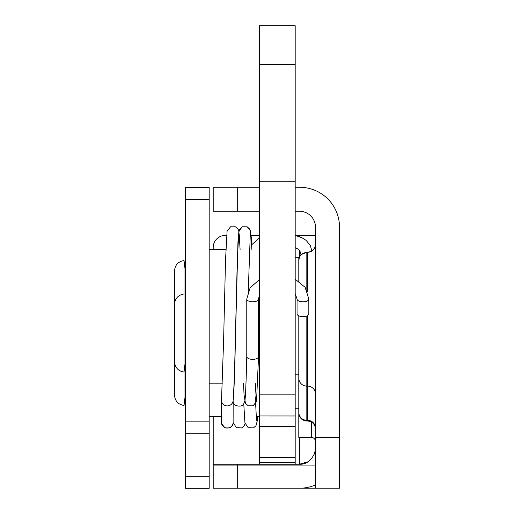 <?xml version="1.0" encoding="UTF-8"?>
<svg xmlns="http://www.w3.org/2000/svg" width="514" height="514" viewBox="0 0 514 514"><rect width="100%" height="100%" fill="white"/><g stroke="black" fill="none" stroke-linecap="round" stroke-linejoin="round"><path stroke-width="0.77" d="M308.824 299.007A5.885 2.814 0 0 1 302.939 301.827A5.885 2.814 0 0 1 299.225 301.191A5.885 2.814 0 0 1 297.053 299.007L297.053 313.836A5.885 2.814 0 0 0 302.939 316.65A5.885 2.814 0 0 0 308.824 313.836L308.824 299.007L305.162 287.352L295.184 279.179M258.536 299.007L258.536 356.555A5.885 2.814 180 0 1 258.536 356.607A5.885 2.814 180 0 1 252.65 359.37A5.885 2.814 180 0 1 246.771 356.555A5.885 2.814 180 0 1 246.771 356.543L246.771 299.007A5.885 2.814 180 0 0 252.65 301.827A5.885 2.814 180 0 0 258.536 299.007L259.339 295.409M221.56 398.678A5.885 5.86 0 0 0 221.553 398.697A5.885 5.86 0 0 0 227.278 405.919A5.885 5.86 0 0 0 233.009 401.389C233.934 394.771 234.757 373.292 235.463 336.959L237.237 262.146L238.541 233.857M221.393 400.059L221.393 422.206A5.885 5.86 0 0 0 227.278 428.066A5.885 5.86 0 0 0 233.138 422.714M233.163 402.115L233.118 422.482M233.138 400.74L233.131 401.98C233.825 407.197 243.334 407.101 243.797 403.696L244.966 400.419C245.608 395.086 246.206 380.418 246.765 356.42M259.339 426.408L295.184 426.408L295.184 415.993L259.339 415.967L259.339 464.226M259.339 394.129L259.339 415.967L295.184 415.967L295.184 25.7L259.339 25.7L259.339 394.129L295.184 394.129M295.184 257.79L298.795 257.79L298.795 281.145L298.795 260.399L299.553 257M298.795 412.35A8.025 7.941 -0 0 0 306.819 420.291L306.819 386.098A8.025 7.941 -0 0 1 298.795 378.156L298.795 315.834L298.795 437.388L311.336 437.388C313.848 437.613 315.243 439.007 315.512 441.565M295.184 211.26L299.463 211.26A16.05 16.05 0 0 1 315.512 227.31L315.512 448.362C317.087 447.443 312.628 465.106 299.463 464.226L213.201 464.226L213.201 488.223L237.275 488.223L237.275 465.08L213.201 465.08M315.275 246.283L315.512 244.349C315.076 249.194 312.396 251.866 307.488 252.374L311.4 251.359L314.324 248.558M295.184 187.269L299.649 187.269A39.854 39.854 0 0 1 339.503 227.124L339.503 437.395L315.512 437.395M299.463 488.223L339.503 488.223L339.503 437.395M301.525 254.372L306.819 252.374C301.898 252.894 299.225 255.574 298.795 260.399M307.488 291.779L307.488 252.374L306.819 252.374L306.819 290.217M315.512 484.927A39.854 39.854 0 0 1 299.649 488.223L237.275 488.223M213.201 187.269L213.201 211.26L237.275 211.26L237.275 187.269L213.201 187.269M259.339 211.26L237.275 211.26M259.339 187.269L237.275 187.269M213.201 249.431L213.201 247.452A12.034 12.034 0 0 1 225.235 235.418L226.558 235.418M213.201 416.616L213.201 464.226M315.512 448.439L315.512 488.223M299.463 437.388L299.463 464.226L307.918 461.816M313.765 455.423L315.384 450.213M315.512 235.418L295.184 235.418L302.219 237.879L306.029 240.308L310.315 245.326L311.869 251.076M259.339 235.418L251.185 235.418M184.025 260.54L185.194 269.959L185.194 396.088L184.025 405.507L184.025 260.54C178.172 261.555 174.991 265.025 174.497 270.949L174.497 361.663L174.497 270.949M209.185 488.3L185.381 488.3L185.381 187.379L209.185 187.379L209.185 433.199L185.381 433.199L209.185 433.199L209.185 488.3L185.381 488.3L209.185 488.3M259.339 462.549L295.184 462.549L295.184 457.556L259.339 457.556M295.184 426.408L295.184 457.556M295.184 462.549L295.184 464.226M300.099 256.011L300.099 251.391A5.885 4.748 0 0 0 301.461 254.424M311.336 421.988L311.336 437.388M307.488 315.622L307.488 386.098L306.819 386.098L306.819 315.956M306.819 421.005L306.819 420.291L307.488 420.291L307.488 421.005L306.819 421.005C301.943 420.529 299.27 417.856 298.795 412.98M315.512 394.045A8.025 7.941 180 0 0 307.488 386.098L307.488 420.291A8.025 7.941 180 0 1 315.512 428.239M315.512 465.08L237.275 465.08L237.275 464.226M299.463 235.418L299.463 236.678M299.463 250.228L299.463 257.193M209.185 199.413L185.381 199.413M209.185 421.159L185.381 421.159M209.185 476.266L185.381 476.266M259.339 181.763L295.184 181.763M259.339 64.655L295.184 64.655M259.339 237.943L251.687 244.767M297.053 299.007L295.184 293.623M259.339 279.68L250.119 287.821L246.771 299.007M300.099 251.391L298.12 249.091L295.184 247.645M238.869 231.101L238.175 229.353L235.451 226.828L230.568 226.809L227.092 231.107L225.511 260.469L223.609 340.506L221.56 398.697M250.305 233.87L248.262 291.387M256.19 398.723L255.31 383.181M233.311 398.787L234.525 373.549L237.956 241.888L239.228 230.015L242.345 226.809L247.228 226.828L250.594 230.934L251.866 249.431L251.333 237.635L249.952 229.353L247.228 226.828L242.338 226.809L238.869 231.107L237.288 260.469L234.358 378.767L233.317 398.768M239.196 233.844L240.089 249.431M243.533 383.181L244.054 394.803L245.441 403.252L248.172 405.777L253.061 405.816L256.525 401.518L258.536 356.658M246.765 356.543C246.129 381.581 245.563 395.658 245.088 398.78M257.636 416.616L257.328 420.664L255.972 425.727L253.434 427.911L248.211 427.732L244.927 422.81L243.758 403.753M256.525 420.78L255.285 396.84M233.33 423.645L232.347 425.836L229.938 427.886L225.048 427.918L221.566 423.664M245.107 423.652L244.169 425.765L241.612 427.924L236.395 427.706L233.105 422.489M307.488 421.005C312.364 421.48 315.037 424.153 315.512 429.029M184.025 293.976C178.172 294.991 174.991 298.461 174.497 304.384L174.497 395.099C174.991 401.023 178.172 404.492 184.025 405.507M174.497 340.281L174.497 395.099M298.795 408.257L295.184 408.257M259.339 416.616L256.139 416.616M221.393 416.616L209.185 416.616M185.194 362.653L184.025 372.072C178.172 371.057 174.991 367.587 174.497 361.663M298.795 374.822L295.184 374.822M225.871 249.431L209.185 249.431M222.433 383.181L209.185 383.181"/></g></svg>
